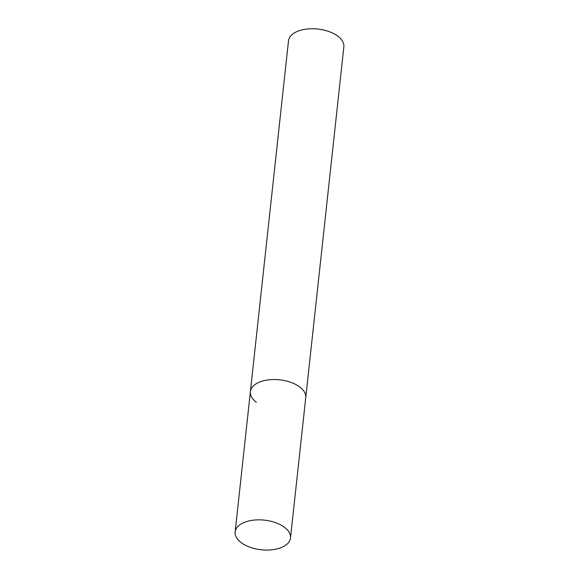 <?xml version="1.0" encoding="UTF-8"?>
<svg xmlns="http://www.w3.org/2000/svg" width="579" height="579" viewBox="0 0 579 579"><rect width="100%" height="100%" fill="white"/><g stroke="black" fill="none" stroke-linecap="round" stroke-linejoin="round"><path stroke-width="0.87" d="M260.796 381.604A27.843 14.895 -173.8 0 0 250.389 391.636A27.843 14.895 6.2 0 1 269.684 379.737A27.843 14.895 6.2 0 1 299.756 387.004A27.843 14.895 6.2 0 1 305.748 397.65A27.843 14.895 -173.8 0 0 290.824 382.35A27.843 14.895 -173.8 0 0 260.796 381.604M245.554 521.918A27.843 14.895 -173.8 0 0 235.146 531.949A27.843 14.895 -173.8 0 0 250.063 547.249A27.843 14.895 -173.8 0 0 280.091 547.995A27.843 14.895 -173.8 0 0 290.506 537.963A27.843 14.895 -173.8 0 0 275.582 522.663A27.843 14.895 -173.8 0 0 245.554 521.918M256.374 402.282A27.843 14.895 6.2 0 1 250.389 391.636L288.494 40.848A27.843 14.895 6.2 0 1 307.789 28.95A27.843 14.895 6.2 0 1 337.868 36.216A27.843 14.895 6.2 0 1 343.854 46.863L290.506 537.963M250.389 391.636L235.146 531.949"/></g></svg>
